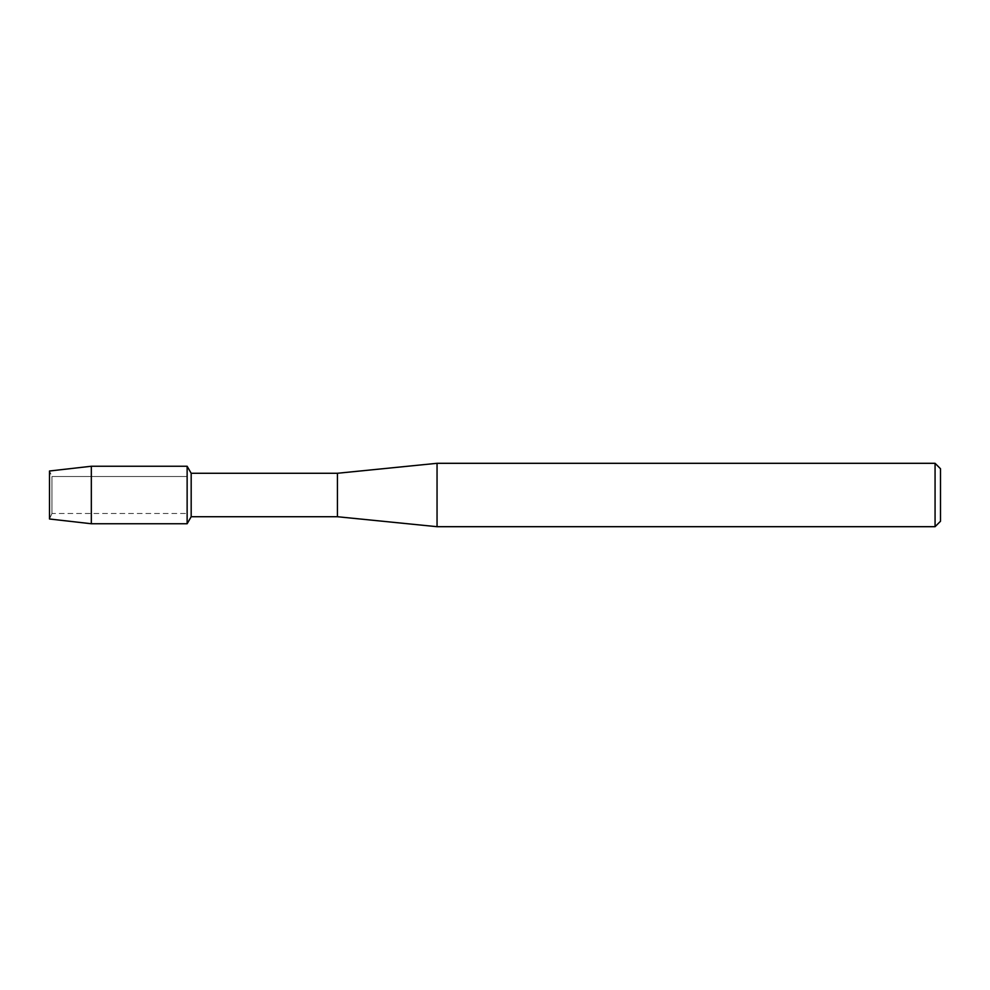 <?xml version="1.0" encoding="UTF-8"?>
<svg xmlns="http://www.w3.org/2000/svg" width="990" height="990" viewBox="0 0 990 990"><rect width="100%" height="100%" fill="white"/><g stroke="black" fill="none" stroke-linecap="round" stroke-linejoin="round"><path stroke-width="0.74" stroke-dasharray="4.95 3.71" d="M51.963 513.476L49.5 518.995L49.5 471.005L51.963 476.524L187.135 476.524L187.135 513.476L51.963 513.476L51.963 476.524L51.963 513.476L49.5 518.995L49.5 471.005L51.963 476.524L51.963 513.476L51.963 476.524L187.135 476.524L187.135 513.476L187.135 476.524L187.135 513.476L51.963 513.476M940.5 468.74L940.5 521.26M935.067 463.308L935.067 526.692M437.048 463.308L437.048 526.692M337.442 473.269L337.442 516.731M191.181 473.269L191.181 516.731M187.135 466.253L187.135 523.747L187.135 466.253M91.328 466.253L91.328 523.747"/><path stroke-width="1.49" d="M49.5 518.995L49.5 471.005L91.328 466.253L187.135 466.253L191.181 473.269L337.442 473.269L437.048 463.308L935.067 463.308L940.5 468.74L940.5 521.26L935.067 526.692L437.048 526.692L337.442 516.731L191.181 516.731L187.135 523.747L187.135 466.253L187.135 523.747L91.328 523.747L49.5 518.995L49.5 471.005M191.181 516.731L191.181 473.269M337.442 516.731L337.442 473.269M437.048 526.692L437.048 463.308M935.067 526.692L935.067 463.308M91.328 523.747L91.328 466.253"/></g></svg>
